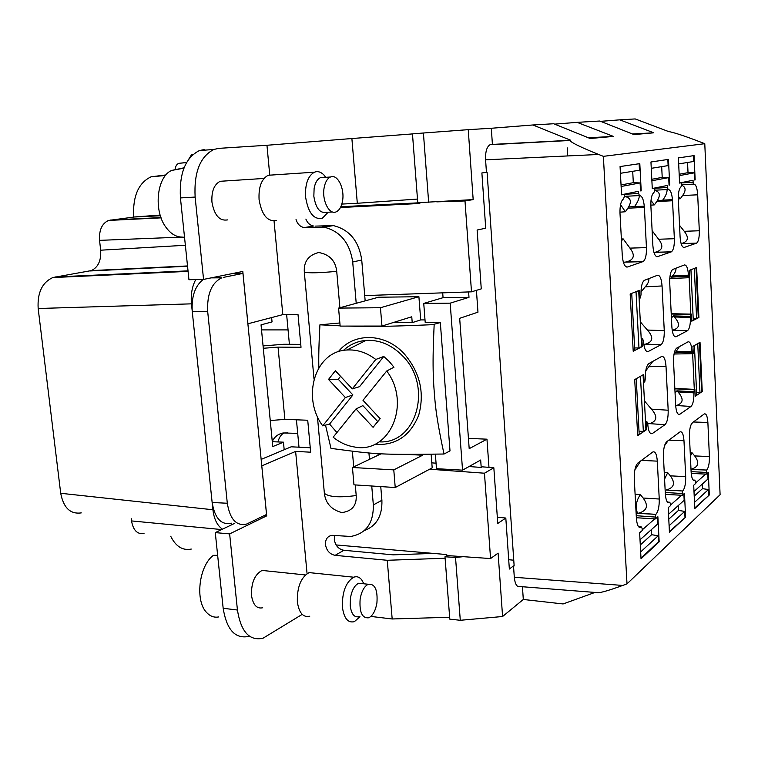 <?xml version="1.0" encoding="UTF-8"?>
<svg xmlns="http://www.w3.org/2000/svg" width="758" height="758" viewBox="0 0 758 758"><rect width="100%" height="100%" fill="white"/><g stroke="black" fill="none" stroke-linecap="round" stroke-linejoin="round"><path stroke-width="1.14" d="M263.291 348.292L278.044 347.117L301.021 347.297L298.017 314.542L282.81 314.636L247.923 323.78L242.806 271.459L203.561 279.408L188.95 279.73L180.432 197.923C179.134 173.402 185.454 157.626 199.382 150.586L204.366 149.516M468.444 438.38L486.968 439.185L469.193 448.66L459.67 318.313L477.966 312.182L476.422 290.352M381.217 453.739L352.451 467.496L393.781 469.884L395.231 487.527L432.193 467.847L431.131 454.269M371.742 486.001L373.343 504.913L381.899 500.289L380.753 486.589M378.119 455.226L377.977 453.568M381.899 500.289C382.402 515.819 376.546 525.919 364.333 530.591M334.771 535.461L334.316 539.63C335.368 545.646 338.551 549.199 343.876 550.28L335.112 555.339C329.749 554.231 326.537 550.64 325.466 544.557C325.334 539.213 327.522 536.133 332.032 535.328L350.66 536.465C366.019 533.755 373.58 523.238 373.343 504.913M433.339 553.406L393.203 554.847L343.876 550.28M310.249 447.76L291.186 446.803L261.15 459.405M300.755 344.378L283.833 344.265L263.064 345.923M305.881 219.071C307.435 223.004 309.994 225.325 313.556 226.036L304.11 227.599C300.149 226.756 297.458 224.065 296.046 219.526M365.166 300.86L361.737 260.013C358.866 240.997 349.391 229.522 333.312 225.6L315.034 226.121M392.777 322.69L412.219 322.633L411.765 316.778L381.956 326.054L340.143 326.101L338.57 308.099L378.469 297.24L418.899 296.71L420.709 319.923L425.011 319.914M356.213 303.295L352.707 261.993C349.779 242.759 340.219 231.143 324.007 227.163L305.597 227.684M331.682 225.391L322.368 226.964M264.116 515.648L266.712 515.857L261.785 465.857M261.823 465.857L295.62 451.408L307.066 573.626M270.246 420.548L284.875 419.364L307.729 420.245L310.657 452.194L295.62 451.408M445.107 558.239L387.253 560.285L335.112 555.339M369.478 459.357L368.928 452.952M422.585 454.383L422.651 455.217L406.894 454.421M393.781 469.884L422.651 455.217M497.324 517.202L505.813 518.046L497.76 523.456L493.837 467.743L482.268 466.833L481.207 467.44L480.676 460.021L462.551 470.159L436.485 468.69L435.367 454.203M486.968 439.185L488.967 467.354M462.551 470.159L450.186 303.153L468.994 297.344L468.605 291.934M442.7 292.853L443.06 297.676L423.741 303.427L425.219 322.605L440.332 322.567L432.638 324.68C383.491 326.745 372.083 326.641 347.155 326.092M381.956 326.054L380.45 307.729L418.899 296.71M338.57 308.099L380.45 307.729M340.437 207.54L419.828 203.466L419.761 202.642M419.771 202.765L340.844 206.726M160.393 215.765L133.626 217.025C132.688 196.189 138.506 182.782 151.069 176.813L165.964 174.927M182.015 237.093L99.554 240.362C98.976 230.062 101.989 223.421 108.584 220.436L133.626 217.101M195.735 279.579C192.058 286.552 190.637 294.644 191.461 303.844L212.145 502.497C214.874 518.576 221.402 525.465 231.74 523.172M203.333 279.408C195.043 285.813 191.348 296.501 192.248 311.453L207.692 311.614L227.305 503.246C229.996 519.429 236.458 526.355 246.691 524.034L266.532 514.474L242.958 273.392L233.246 273.392M227.305 503.246L212.145 502.497L212.903 509.755C214.05 519.116 217.233 525.597 222.454 529.188L215.281 532.609L229.636 533.897L237.434 610.029C240.902 631.774 249.429 641.173 263.017 638.227L302.196 614.378M234.686 523.342L222.454 529.188M272.283 441.696L283.464 442.179L284.184 449.74M283.464 442.179L272.757 446.576L261.036 324.85L272.046 321.913L271.629 317.564M449.646 617.258L392.18 618.973L387.253 560.285M436.058 463.195L431.804 462.854M468.994 297.344L443.06 297.676M490.89 144.503L570.698 140.249L490.009 144.731C486.788 146.758 485.31 151.79 485.584 159.824L486.446 172.369L481.889 172.947L485.717 228.205L477.123 230.025L481.264 288.883L471.495 291.83L364.721 295.601M286.638 314.608L289.404 344.303M296.435 419.809L298.993 447.192M213.131 277.466L221.743 277.835C211.605 282.838 206.925 294.104 207.692 311.614M223.222 277.428L242.958 273.392M266.712 515.857L229.636 533.897M627.008 583.878L603.368 156.347L704.779 143.698L720.1 494.737L627.008 583.878L622.725 585.441C607.12 591.126 598.356 593.495 596.423 592.548L520.196 586.559C517.032 587.488 515.061 584.399 514.303 577.283L513.517 565.885L509.348 569.04L505.813 518.046M493.837 467.743L484.457 473.21L490.559 558.551L446.822 555.548L444.993 556.77L455.53 557.471L463.271 556.675M522.442 586.73L523.304 599.464L502.582 616.51L498.11 553.122L490.559 558.551M99.554 240.362L100.672 250.197C101.278 260.572 98.152 267.366 91.292 270.597L52.785 277.551C42.135 282.497 37.265 292.806 38.165 308.506L60.706 493.287L212.903 509.755M269.753 175.155L266.958 145.271L218.854 148.36L213.917 149.43C200.112 156.499 193.849 172.369 195.128 197.061L203.561 279.408M274.045 220.966L282.81 314.636M224.51 181.01L220.199 181.295C214.135 184.412 211.378 191.338 211.937 202.092C214.315 215.3 219.517 221.241 227.542 219.905M570.187 140.287L569.722 140.495C571.996 142.997 581.651 147.658 598.668 154.471L603.368 156.347M486.446 172.369L487.1 172.312L514.151 565.951L513.517 565.885M704.779 143.698L700.856 142.182C684.995 136.07 674.184 132.508 668.423 131.494L635.195 118.93L619.798 119.84L653.775 132.811L633.953 134.583L599.815 121.024L577.132 122.36L613.449 136.421L590.16 138.506L553.681 123.743L532.865 124.975L570.698 140.249M523.304 599.464L563.109 603.946L594.992 592.434M273.003 174.946L268.237 175.259C261.519 178.879 258.469 186.98 259.075 199.562C261.728 215.026 267.489 221.99 276.367 220.445M513.763 560.219L508.703 559.707M325.855 177.315L323.713 174.728C320.71 171.829 317.621 170.986 314.437 172.189C307.956 175.856 305 184.118 305.588 196.957C308.136 212.733 313.698 219.848 322.273 218.304L328.176 212.221M324.377 493.335C328.963 497.03 339.575 497.76 356.203 495.533C356.762 505.586 351.958 511.262 341.801 512.579C331.36 509.698 325.552 503.284 324.377 493.335L317.403 416.407M314.02 379.114L304.318 272.122C308.781 273.24 319.582 272.975 336.723 271.336C335.472 260.695 329.465 254.423 318.701 252.518C308.421 255.114 303.626 261.643 304.318 272.122M356.203 495.533L355.284 484.93M353.721 466.9L352.366 451.313M340.115 325.845L319.923 324.812L339.868 322.974M339.887 307.739L336.723 271.336M266.958 145.271L351.883 138.534L357.312 203.277L341.83 204.082M417.478 199.07L357.312 203.277M351.883 138.534L412.466 133.92M338.267 351.759C353.635 332.364 384.704 332.658 404.033 353.588C419.951 372.15 424.84 392.653 418.719 415.119C410.201 436.087 395.468 445.837 374.509 444.377M319.923 324.812C318.9 343.279 318.549 357.577 318.862 367.696M325.514 425.134L330.971 448.357L331.957 448.509C376.773 454.487 379.976 454.847 444.017 454.023C439.081 431.207 436.077 413.461 434.988 400.764C433.064 379.663 432.278 364.001 434.163 324.614M444.017 454.023L450.006 450.896L440.332 322.567M144.02 533.528C137.369 534.532 133.209 530.325 131.532 520.926L221.649 529.567M436.75 201.855L464.995 200.955L473.172 199.61L417.762 202.708L412.466 133.872L423.409 133.01L428.658 202.358M267.612 571.001L262.079 570.423C254.726 574.441 251.201 582.741 251.485 595.333C252.973 604.884 256.716 609.025 262.732 607.764M315.186 573.228L309.075 572.593C300.935 577.321 297.022 587.052 297.344 601.786C298.984 612.928 303.124 617.742 309.776 616.216M363.925 583.802L361.689 579.785C359.387 576.961 356.734 576.108 353.711 577.208C345.866 582.068 342.095 592.007 342.389 607.016C343.971 618.376 347.969 623.247 354.374 621.645L359.974 616.737M191.291 549.067C182.659 550.782 175.799 546.509 170.711 536.238M621.38 238.997L623.209 238.922L629.936 248.122L646.441 247.62L644.395 207.436C643.76 199.761 642.13 195.81 639.506 195.564L624.507 196.35L624.393 194.266L621.569 194.74M619.949 212.183L625.369 211.747L627.832 208.194C632.077 201.619 630.969 197.696 624.497 196.417M624.507 196.369L623.36 199.06C620.935 201.022 619.817 205.74 619.997 213.225L622.261 255.332C622.972 263.263 624.715 267.148 627.491 266.987L643.182 261.548C645.513 259.587 646.602 254.944 646.441 247.62M632.712 171.317L633.309 182.687L640.112 182.943L640.519 190.893L641.202 190.864L639.809 163.633L620.063 166.561L621.569 194.844L624.393 194.266M639.127 163.737L639.458 170.228L620.423 173.298M640.519 190.893L641.202 190.864M674.042 354.014L692.708 353.664L691.978 351.276C691.467 344.53 690.131 341.384 687.999 341.858L676.619 348.168C674.459 350.187 673.436 354.791 673.559 361.973L675.653 405.179C676.174 411.812 677.51 414.882 679.651 414.389L691.012 406.449C693.049 404.308 694.015 399.779 693.902 392.852L677.955 391.924C683.972 398.765 683.432 403.294 676.344 405.521L675.672 405.606M679.367 346.652L676.022 351.712L691.978 351.276M692.035 352.337L675.046 352.783L676.022 351.712M674.838 388.418L694.906 389.385L695.228 396.301L702.24 391.498L700.013 342.313L692.926 346.368L693.248 353.342L692.708 353.664M702.24 391.498L699.966 392.616L696.583 392.606M694.423 345.506L696.687 394.861L695.209 395.875M675.056 392.995L676.885 390.834L693.854 391.801L694.375 389.745L674.857 388.835M645.503 421.457L646.849 421.543L647.73 424.035C648.327 431.018 649.824 434.211 652.221 433.623L664.946 424.717C667.23 422.367 668.31 417.535 668.177 410.23L666.017 366.351C665.439 359.235 663.951 355.957 661.554 356.525L648.791 363.603C646.375 365.82 645.229 370.738 645.371 378.337L644.783 381.776L644.129 382.165L643.731 374.443L634.711 379.597L637.686 435.717L646.593 429.615L646.195 421.979L645.522 421.941L645.92 429.587L646.593 429.615M645.721 370.918L652.761 361.405M664.946 424.717L649.587 423.627C657.158 421.221 657.783 416.388 651.482 409.14L644.433 400.906M649.587 423.627L647.73 423.893M643.078 374.822L643.457 382.174L644.129 382.165M641.183 338.438L642.538 338.485L643.438 341.147C644.092 348.595 645.683 352.053 648.223 351.504L660.967 344.748C663.297 342.768 664.387 338.068 664.254 330.659L662.056 285.956C661.459 278.66 659.943 275.097 657.508 275.268L644.3 280.365C641.96 282.431 640.87 287.159 641.022 294.549L640.434 297.932L639.761 298.216L639.354 290.342L630.163 294.009L633.205 351.257L642.282 346.596L641.874 338.807L641.202 338.788L641.6 346.586L642.282 346.596M662.056 285.956L645.21 286.827C647.863 284.004 649.075 281.246 648.857 278.584M660.967 344.748L645.484 344.113C653.131 341.915 653.784 337.225 647.427 330.043L640.32 321.866M645.484 344.113L643.75 344.312M638.691 290.608L639.089 298.235L639.761 298.216M671.427 318.009L673.275 315.887L690.367 316.399L690.898 314.409L671.237 314.02M669.759 278.593L689.212 277.684L688.463 275.154C687.942 268.247 686.587 264.855 684.408 264.959L672.659 269.497C670.565 271.383 669.589 275.827 669.721 282.819L671.853 326.831C672.431 333.88 673.853 337.177 676.108 336.732L687.478 330.706C689.553 328.896 690.538 324.49 690.424 317.469L674.355 316.967C680.409 323.742 679.86 328.148 672.697 330.175L672.194 330.232M675.965 268.199C676.117 270.739 674.923 273.354 672.384 276.045L688.463 275.154M688.51 276.234L671.408 277.163L672.384 276.045M671.408 277.163L670.006 276.158M671.218 313.708L691.438 314.144L691.77 321.174L698.895 317.517L696.63 267.479L689.42 270.35L689.752 277.466L689.212 277.684M698.895 317.517L696.593 318.388L693.182 318.445M690.945 269.744L693.257 320.094L691.751 320.871M694.764 507.955L709.308 494.974L694.792 508.542L693.703 485.224L695.787 483.386L695.711 481.671L694.745 480.439C692.803 481.008 691.599 478.203 691.125 472.035L689.458 436.551C689.354 429.559 690.33 424.954 692.376 422.737L704.334 413.906C706.248 413.423 707.422 416.275 707.877 422.462L709.403 456.572C709.507 463.233 708.607 467.724 706.702 470.064L691.002 469.467M709.308 494.974L708.294 472.376L706.323 474.12L691.22 473.428M695.124 480.155L693.115 480.022M637.506 513.365L655.888 514.35C658.257 511.536 659.375 506.42 659.242 499.02L643.144 498.034L640.396 494.661C636.208 500.536 635.242 506.77 637.506 513.365L638.52 513.194C647.18 510.769 648.725 505.709 643.144 498.034M640.993 558.115L658.503 541.78L659.166 541.828L657.878 516.757L655.424 518.917L636.36 517.742M638.587 526.734L641.42 526.971L642.159 528.591L642.263 530.505L639.638 532.808L641.031 558.769L659.166 541.828M670.318 475.834C675.634 483.064 674.232 487.792 666.102 490.038L682.693 490.995C684.806 488.436 685.81 483.651 685.687 476.64L670.318 475.834L667.713 472.651L664.577 479.065M669.399 531.623L685.602 517.127L684.465 493.354L682.266 495.287L665.353 494.387M667.836 502.469L669.788 502.241L670.442 503.814L670.536 505.614L668.205 507.67L669.428 532.239L685.602 517.127M669.788 502.241L667.41 502.071M699.302 230.754C699.426 237.349 698.544 241.47 696.668 243.11L681.101 243.612C688.207 241.793 689.259 237.69 684.256 231.304L699.302 230.754L697.692 194.797C697.189 187.927 695.891 184.355 693.807 184.09L681.849 184.753M678.306 198.899L680.333 198.729L682.598 195.536C686.151 190.58 685.876 187.141 681.755 185.227M657.357 200.662L664.984 200.017M679.538 225.344L684.256 231.304M687.553 162.477L688.018 172.644L694.214 172.852L694.536 179.959L695.152 179.921L694.063 155.598L678.401 157.91L679.585 183.076L681.812 182.631L681.035 186.847C679.092 188.486 678.183 192.665 678.325 199.392L680.087 236.884C680.646 243.962 682.02 247.478 684.218 247.43L696.668 243.11M667.097 189.576C667.154 192.636 665.704 196.151 662.738 200.121L672.479 199.667M681.812 182.631L679.575 182.981M693.447 155.684L693.703 161.482L678.685 163.908M694.536 179.959L695.152 179.921M661.687 166.646L662.208 177.381L668.698 177.609L669.058 185.113L669.702 185.085L668.48 159.388L650.951 161.985L652.278 188.609L654.779 188.107L654.884 190.087L653.889 192.598C651.728 194.38 650.724 198.814 650.876 205.901L652.865 245.573C653.5 253.049 655.045 256.735 657.499 256.64L671.436 251.808C673.521 250.017 674.497 245.658 674.355 238.713L672.545 200.756C671.976 193.508 670.527 189.756 668.196 189.5L654.855 190.22M654.779 188.107L652.278 188.515M667.826 159.483L668.12 165.604L651.274 168.323M669.058 185.113L669.702 185.085M625.369 211.747L620.556 204.651M690.377 456.041L692.206 452.914L694.688 455.918C699.738 462.693 698.497 467.136 690.993 469.249M680.333 198.729L678.296 196.35M639.221 195.592C639.43 198.198 637.866 201.884 634.541 206.64L644.309 206.195M623.701 194.304L637.866 191.433M681.186 182.659L692.424 180.385M645.522 421.941L643.457 382.174M641.202 338.788L639.089 298.235M695.768 482.837L705.717 474.091M642.225 529.889L654.751 518.879M670.508 505.036L681.631 495.249M654.126 188.136L666.699 185.596M352.29 388.863L359.548 386.675L383.775 356.459L375.788 359.463L352.29 388.863L335.349 370.738L328.527 379.436L345.364 397.524L322.719 425.863L329.559 424.073L352.906 394.956L345.364 397.524M386.713 371.003C411.765 403.957 389.271 454.402 354.479 446.983C346.813 445.761 339.707 442.501 333.15 437.205L356.004 408.96L373.078 427.304L380.175 418.71L362.997 400.319L386.713 371.003L393.98 367.213L389.195 361.443L383.775 356.459M356.004 408.96L362.845 405.615L377.692 421.524L380.09 418.615M352.906 394.956L338.248 379.246L328.527 379.436M338.248 379.246L340.56 376.309M373.078 427.304L377.692 421.524M376.925 602.818C375.57 610.683 372.851 615.676 368.758 617.779C362.135 618.49 359.254 612.265 360.135 599.123C361.528 591.249 364.238 586.304 368.274 584.257C374.916 583.613 377.806 589.8 376.925 602.818M336.922 432.543L329.559 424.073M322.719 425.863C301.286 397.031 315.176 351.162 346.927 350.006C357.056 349.381 366.673 352.536 375.788 359.463M342.54 200.946C341.517 206.678 339.404 210.298 336.22 211.823C329.351 215.329 321.705 200.434 324.13 187.785C325.182 182.091 327.276 178.509 330.422 177.021C337.452 173.573 344.881 188.543 342.54 200.946M653.946 252.433L655.139 252.281C662.7 250.348 663.856 245.999 658.617 239.244L674.355 238.713M652.117 230.669L658.617 239.244M650.847 205.172L654.391 204.878L656.75 201.505C660.739 195.441 660.095 191.765 654.798 190.476M654.391 204.878L650.989 200.491M650.999 433.699L651.51 433.567M668.082 440.692L664.539 445.704M640.671 460.959L635.526 469.003M692.67 422.519L691.135 424.489M690.822 314.125L689.136 277.693M359.15 616.624C354.356 617.846 351.371 614.188 350.196 605.642L350.452 598.034C351.854 590.198 354.592 585.271 358.657 583.243L363.073 583.707M217.65 555.311L213.386 555.339C198.928 565.752 194.778 601.179 206.83 612.729C210.345 616.377 214.334 617.779 218.797 616.917M184.061 167.793L171.734 170.417C156.811 176.491 153.23 210.497 165.898 227.211C170.067 232.99 174.795 236.24 180.072 236.96L184.526 237.273M343.383 350.452C349.77 344.52 357.302 341.166 366 340.408C379.379 339.669 391.498 344.748 402.346 355.663C433.368 385.737 416.568 444.482 379.161 441.848M332.648 212.003L326.31 212.316C319.895 213.462 315.735 208.109 313.84 196.256L314.115 188.382C315.176 182.716 317.299 179.134 320.463 177.656L323.922 177.438M694.29 389.356L692.641 353.664M651.814 179.286L662.208 177.381M651.889 180.745L668.698 177.609M679.168 174.264L688.018 172.644M679.234 175.648L694.214 172.852M684.976 517.079L684.701 511.385L678.429 510.428L678.192 505.633M669.106 525.739L684.701 511.385M668.774 519.164L678.429 510.428M668.528 514.284L684.171 500.289L683.868 493.884M658.503 541.78L658.2 535.773L651.624 534.703L651.359 529.643M640.662 551.909L658.2 535.773M640.292 544.964L651.624 534.703M640.017 539.8L657.593 524.062L657.252 517.307M708.711 494.946L708.465 489.526L702.467 488.664L702.259 484.106M694.499 502.374L708.465 489.526M694.214 496.139L702.467 488.664M693.996 491.497L707.991 478.971L707.716 472.888M698.279 317.517L696.024 267.716M696.593 318.388L694.319 268.398M674.355 316.967L673.275 315.887M633.186 350.907L634.73 350.12L631.727 293.384M634.617 347.969L638.975 347.941L636.028 291.669M638.975 347.941L641.6 346.586M645.21 286.827L640.974 292.076M639.022 431.274L643.343 431.349L640.463 376.309M637.658 435.244L639.174 434.201L636.246 378.716M643.343 431.349L645.92 429.587M677.955 391.924L676.885 390.834M701.633 391.479L699.416 342.654M699.966 392.616L697.739 343.62M621.048 184.943L633.309 182.687M621.124 186.487L640.112 182.943M623.389 262.315L626.136 261.984C634.171 259.899 635.431 255.275 629.936 248.122M621.475 240.798L623.209 238.922M628.647 207L634.645 206.498M654.789 188.287L667.447 187.482L668.12 189.519M667.353 185.558L667.447 187.482M681.821 182.905L693.134 182.176L693.731 184.099M693.049 180.347L693.134 182.176M665.249 492.473L682.181 493.524L682.266 495.287M664.245 472.357L667.713 472.651M682.617 491.061L682.181 493.524M669.352 502.563C667.192 503.236 665.846 500.337 665.325 493.875L663.44 456.449C663.326 449.058 664.406 444.15 666.699 441.715L680.04 431.87C682.172 431.293 683.479 434.249 683.981 440.739L685.687 476.64M641.42 526.971L640.908 527.35C638.482 528.146 636.985 525.142 636.398 518.349L634.266 478.772C634.124 470.936 635.346 465.677 637.914 462.996L652.913 451.929C655.291 451.247 656.75 454.317 657.309 461.139L659.242 499.02M635.09 494.15L640.396 494.661M636.256 515.705L655.329 517.06L655.424 518.917M655.803 514.426L655.329 517.06M690.225 452.753L692.206 452.914M691.106 471.618L706.248 472.442L706.323 474.12M706.636 470.121L706.248 472.442M691.438 314.144L690.898 314.409M690.367 316.399L690.424 317.469M642.538 338.485L641.874 338.807M646.849 421.543L646.195 421.979M693.854 391.801L693.902 392.852M694.906 389.385L694.375 389.745M624.403 194.323L638.662 193.442L639.411 195.583M638.558 191.395L638.662 193.442M188.875 158.981L191.404 154.926L192.693 154.727M175.051 169.479C175.486 166.239 176.728 164.192 178.765 163.34L186.61 162.477M455.53 557.471L460.286 620.29L449.797 619.153L444.993 556.77M423.409 133.01L468.245 129.656L473.172 199.61M336.078 544.945L446.756 554.572L446.822 555.548M131.276 518.728L131.532 520.926M215.281 532.609L223.165 608.276C226.67 629.889 235.274 639.25 248.994 636.35M278.044 347.117L284.875 419.364M567.534 155.949L567.335 147.924M532.865 124.975L491.317 128.263L492.406 144.38M588.341 137.767L613.449 136.421M577.132 122.36L554.638 124.132M632.399 133.967L653.775 132.811M619.798 119.84L600.63 121.346M468.245 129.656L491.317 128.263M502.582 616.51L460.286 620.29M464.995 200.955L471.495 291.83M81.277 512.891C70.38 514.407 63.53 507.869 60.706 493.287M144.418 272.861L144.437 273.363M450.186 303.153L423.741 303.427M481.207 467.44L469.022 466.54M484.457 473.21L429.625 469.211M352.451 467.496L353.967 484.845L395.231 487.527M392.18 618.973L370.87 616.434M412.219 322.633L420.709 319.923M361.737 260.013L352.707 261.993M160.999 217.574L110.185 220.076M185.359 245.27L100.672 250.197M195.128 197.061L180.432 197.923M622.725 585.441L514.303 577.283M485.584 159.824L598.668 154.471M187.548 266.257L89.851 270.966M188.022 270.862L55.078 276.973M160.184 215.083L133.626 217.025M627.832 208.194L644.395 207.436M691.012 406.449L676.344 405.521M678.145 414.152L679.85 414.266M665.969 366.351L649.265 366.72M668.177 410.23L651.482 409.14M650.411 433.32L652.458 433.472M664.254 330.659L647.427 330.043M646.688 351.418L648.251 351.494M687.478 330.706L672.697 330.175M674.828 336.666L676.127 336.723M706.702 470.064L690.993 469.278M695.048 480.221L693.191 480.117M638.52 513.194L655.888 514.35M666.102 490.038L682.693 490.995M669.702 502.308L667.504 502.166M682.598 195.536L697.692 194.797M277.94 441.942C279.219 437.252 281.275 434.258 284.117 432.97L287.708 432.932M656.684 256.659L657.499 256.64M654.211 252.405L671.2 251.912M656.75 201.505L672.545 200.756M683.536 247.449L684.218 247.43M681.129 243.688L696.469 243.204M683.981 440.739L668.831 440.142M657.309 461.139L641.439 460.39M638.691 526.848L641.325 527.047M709.403 456.572L694.688 455.918M707.877 422.462L693.38 421.988M626.496 267.006L627.491 266.987M625.094 262.126L642.907 261.671M223.165 608.276L237.434 610.029M165.528 271.895L178.414 271.809M191.461 303.844L38.165 308.506M333.312 225.6L324.007 227.163M161.103 217.859L108.584 220.436M211.141 277.873L221.743 277.835M187.51 265.944L91.292 270.597M220.199 181.295L264.021 178.443M490.009 144.731L569.722 140.495M268.237 175.259L314.437 172.189M165.5 175.486L151.069 176.813M262.079 570.423L305.408 574.952M309.075 572.593L353.711 577.208M679.651 414.389L678.334 414.304M650.639 433.5L652.221 433.623M646.707 351.437L648.223 351.504M676.108 336.732L674.847 336.685M288.059 329.91L261.519 329.901M297.704 433.377L283.132 432.97C278.053 434.002 274.434 436.845 272.264 441.497M368.274 584.257L358.657 583.243M346.937 350.006L366 340.408M330.422 177.021L320.463 177.656M655.139 252.281L671.436 251.808M639.079 527.217L640.908 527.35M693.475 480.364L694.745 480.439M626.136 261.984L643.182 261.548M191.395 154.926L192.608 154.803M178.765 163.34L186.544 162.582M363.859 583.793L361.689 579.785M171.734 170.417L183.91 168.181M325.675 177.325L323.713 174.728M213.917 149.43L199.382 150.586M188.079 271.373L52.785 277.561M304.11 227.599L313.556 226.036"/></g></svg>
